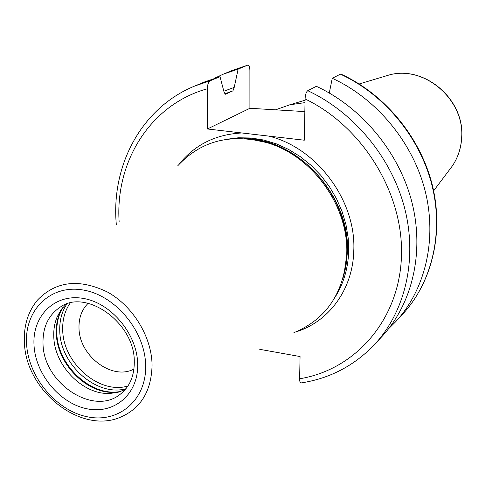 <?xml version="1.0" encoding="UTF-8"?>
<svg xmlns="http://www.w3.org/2000/svg" width="486" height="486" viewBox="0 0 486 486"><rect width="100%" height="100%" fill="white"/><g stroke="black" fill="none" stroke-linecap="round" stroke-linejoin="round"><path stroke-width="0.73" d="M214.162 78.404L223.159 74.224L238.122 69.121L247.532 65.203C249.026 65.154 249.81 66.953 249.895 70.604L249.907 108.281L298.805 111.233L304.837 111.993M374.682 344.374L382.051 336.421C412.231 303.859 424.57 252.592 411.988 202.541C399.279 152.543 362.088 107.491 316.38 86.314L307.735 90.688C354.063 112.23 391.825 158.005 404.783 208.737C417.608 259.524 405.178 311.465 374.682 344.374C354.428 365.624 329.964 378.466 301.302 382.901C300.19 383.077 299.637 381.692 299.631 378.758L300.062 356.542L259.731 349.325M341.196 74.212L340.394 74.164L332.254 78.282C376.814 98.786 412.948 142.526 425.207 191.168C437.339 239.871 425.177 289.887 395.604 321.805L388.563 328.797M332.254 78.282L329.283 92.996M223.833 91.216L234.222 87.395L238.122 69.121M116.324 224.605C110.869 165.793 141.286 107.819 194.734 86.028L204.752 81.867L220.024 76.667L224.016 91.921L225.297 94.272L232.903 90.87L234.222 87.395M295.682 331.987C328.645 321.963 352.83 289.595 353.778 250.898C356.396 200.846 316.757 147.531 268.558 136.068L207.437 128.978L207.34 88.78C207.479 84.631 208.427 81.964 210.177 80.773L220.024 76.667M307.735 90.688C306.186 91.945 305.305 94.703 305.093 98.956L304.285 140.217L268.558 136.068M207.437 128.978L249.907 108.281M305.02 102.619L289.808 104.794L275.75 109.733M133.936 369.038C112.12 380.909 78.884 355.637 78.993 327.728C78.793 317.698 81.848 309.552 88.142 303.294M65.914 304.321L60.932 310.032L57.184 316.811C54.663 322.795 53.527 329.32 53.782 336.379C54.201 365.885 83.471 395.489 110.522 393.393L115.158 392.269C87.061 394.45 56.716 363.777 56.303 333.165C56.042 325.839 57.22 319.065 59.845 312.85L61.904 308.701M125.267 389.529L118.183 392.226L110.522 393.393M343.839 275.337L346.068 264.846L347.144 252.957C349.398 206.507 314.399 156.753 269.991 143.236L268.442 143.115C313.488 156.826 349.009 207.322 346.725 254.433L346.688 255.448C343.493 293.666 325.893 319.417 293.884 332.691M268.442 143.115C231.488 132.86 201.234 140.442 177.682 165.866M296.727 111.027L304.844 111.804M340.923 74.091C384.882 94.241 420.329 137.167 432.297 185.057C444.131 232.988 432.018 282.494 402.566 314.29C431.823 282.712 443.894 233.341 431.993 185.33C419.959 137.38 384.365 94.327 340.394 74.164M247.423 65.246L232.624 70.3L247.532 65.203M232.903 90.87L224.538 93.932M194.734 86.028L210.177 80.773M299.631 378.758C354.58 369.907 398.623 321.015 401.406 257.859C404.419 194.825 363.394 126.84 305.093 98.956M207.34 88.78C150.21 104.533 115.006 161.862 119.149 221.902M241.894 132.976C215.571 134.33 194.594 144.81 178.963 164.42M449.204 170.143L452.332 165.987C457.879 157.713 460.977 148.4 461.615 138.042C465.059 99.83 424.248 64.814 388.976 75.032L384.001 76.527M70.178 303.045C64.893 310.633 62.408 319.581 62.712 329.891C62.901 363.097 99.442 394.851 127.946 385.975M125.917 388.751C96.684 396.995 59.997 364.536 59.76 330.82C59.438 320.596 61.813 311.648 66.874 303.981M62.779 307.614C58.49 314.952 56.504 323.318 56.819 332.722C57.129 365.618 92.006 397.718 121.087 391.333M119.763 391.771L115.158 392.269L119.866 391.74M134.276 361.742C134.98 322.856 85.828 288.326 60.319 307.061C48.46 315.001 42.689 327.102 43.011 343.365C43.023 383.168 93.895 416.879 120.759 393.83C129.634 386.674 134.142 376.225 134.294 362.471M33.99 344.592C35.114 373.594 59.395 403.21 86.721 408.732C114.052 414.692 138.401 394.353 137.69 364.318C137.398 334.368 111.391 302.972 83.246 298.416C55.082 293.41 32.459 315.523 33.99 344.592M145.666 365.837C145.411 331.349 115.382 295.124 82.978 289.984C50.562 284.322 24.719 309.868 26.542 343.177C27.902 376.413 55.653 410.287 86.976 416.709C118.292 423.622 146.407 400.421 145.666 365.837M24.391 342.065C25.315 389.821 79.412 433.968 119.52 417.608C140.563 408.92 151.413 391.418 152.075 365.101C151.705 336.865 133.115 306.295 107.619 292.122C79.327 278.417 55.981 281.036 37.586 299.977C28.206 311.319 23.802 325.158 24.367 341.5M248.802 138.887L259.415 140.436L269.991 143.236L249.154 138.929M346.688 255.448L343.924 274.991M244.027 138.504C297.766 138.255 350.679 196.21 347.368 252.635L345.941 266.638L342.545 279.948M335.565 296.417C343.693 283.229 348.067 268.26 348.687 251.517L348.213 238.152L345.989 224.714L342.047 211.453L336.458 198.628L329.32 186.503L320.778 175.306L311.004 165.264L300.178 156.571L288.532 149.384L276.285 143.832L263.685 140.017L250.97 137.994L238.383 137.775L226.16 139.342M395.604 321.805L402.566 314.29M223.159 74.224L232.624 70.3M359.197 83.969L388.976 75.032C424.503 64.796 465.145 99.673 461.7 137.89C461.05 148.279 457.927 157.646 452.332 165.987L433.621 190.822M305.068 100.213L289.808 104.794M61.971 308.622L57.184 316.811"/></g></svg>
